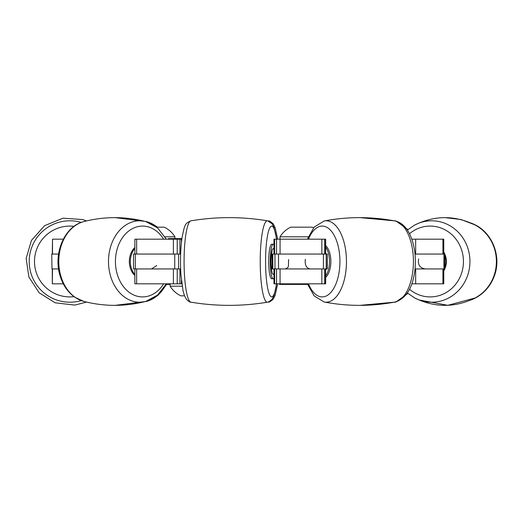 <?xml version="1.0" encoding="UTF-8"?>
<svg xmlns="http://www.w3.org/2000/svg" width="523" height="523" viewBox="0 0 523 523"><rect width="100%" height="100%" fill="white"/><g stroke="black" fill="none" stroke-linecap="round" stroke-linejoin="round"><path stroke-width="0.78" d="M133.522 254.06L135.294 254.06L135.294 268.94L133.522 268.94M274.98 268.94L274.98 254.06L278.53 254.06L278.53 268.94L271.548 268.94M51.757 254.06L51.973 268.94L51.757 254.06M63.303 239.181L52.509 239.181L52.509 254.06L58.576 254.06L51.973 254.06M180.631 268.94L174.741 268.94L174.741 254.06L135.294 254.06M174.741 254.06L178.578 254.06L178.578 268.94M180.631 254.06L178.578 254.06M272.176 268.94L272.176 254.06L272.816 254.06L272.816 268.94M274.98 254.06L272.816 254.06M327.195 268.94L327.313 254.06L327.313 268.94L323.391 268.94L323.391 254.06L278.53 254.06M323.391 254.06L326.215 254.06L326.215 268.94M327.195 254.06L326.215 254.06M443.935 254.06L444.772 254.06L444.772 268.94L443.935 268.94L443.935 254.06L415.02 254.06M443.935 268.94L415.02 268.94M323.391 268.94L278.53 268.94M174.741 268.94L135.294 268.94M52.293 268.94L52.293 283.819L52.509 268.94L58.576 268.94L51.973 268.94M134.862 268.94L134.862 283.819L181.821 283.819M273.967 268.94L273.967 283.819L325.659 283.819L325.659 268.94M411.797 283.819L443.766 283.819L443.766 268.94M415.661 283.819L415.661 268.94L442.929 268.94L442.929 283.819M280.067 283.819L280.067 268.94L321.848 268.94L321.848 283.819M136.647 283.819L136.647 268.94L173.388 268.94L173.388 283.819M52.509 283.819L63.303 283.819M181.821 239.181L134.862 239.181L134.862 254.06M325.659 254.06L325.659 239.181L273.967 239.181L273.967 254.06M321.848 239.181L321.848 254.06L280.067 254.06L280.067 239.181M443.766 254.06L443.766 239.181L411.797 239.181M442.929 239.181L442.929 254.06L415.661 254.06L415.661 239.181M52.509 239.181L52.293 254.06M173.388 239.181L173.388 254.06L136.647 254.06L136.647 239.181M443.766 270.894A17.259 16.22 -90 0 0 445.321 267.632A17.259 16.22 -90 0 0 443.766 252.106M443.766 269.966A17.259 16.22 -90 0 0 444.269 268.94M444.772 267.698A17.259 16.22 -90 0 0 444.792 267.632A17.259 16.22 -90 0 0 444.772 255.302M444.269 254.06A17.259 16.22 -90 0 0 443.766 253.034M170.125 284.414L166.02 284.414M307.596 284.414L279.472 284.414L279.472 283.819M297.744 283.819L297.744 284.414M168.393 239.181L168.393 238.586L181.906 238.586M184.527 295.841L180.866 295.841A25.182 25.182 0 0 1 170.125 286.199L182.167 286.199M165 236.801L174.924 236.801A25.182 25.182 0 0 0 164.183 227.159L156.684 227.159M280.021 239.181L280.021 236.801L308.295 236.801M313.539 227.812A25.182 25.182 0 0 0 312.251 227.159L290.762 227.159A25.182 25.182 0 0 0 280.021 236.801M325.659 277.327A17.259 8.63 -90 0 0 330.288 267.632A17.259 8.63 -90 0 0 325.659 245.673M325.659 275.869A17.259 8.63 -90 0 0 328.947 267.632A17.259 8.63 -90 0 0 325.659 247.131M273.967 244.757A17.259 2.994 90 0 0 273.241 244.241L271.718 244.241A17.259 2.994 90 0 0 268.914 267.632A17.259 2.994 90 0 0 271.718 278.759L273.241 278.759A17.259 2.994 90 0 0 273.967 278.243M273.241 244.241A17.259 2.994 90 0 0 270.437 267.632A17.259 2.994 90 0 0 273.241 278.759M134.862 247.464A17.259 13.219 90 0 0 130.194 267.632A17.259 13.219 90 0 0 134.862 275.536M134.862 248.49A17.259 13.219 90 0 0 131.188 267.632A17.259 13.219 90 0 0 134.862 274.51M412 283.819L412 283.244M325.541 283.819L325.541 268.94M324.678 283.819L324.678 268.94M276.523 283.819L276.523 268.94M274.614 283.819L274.614 268.94M181.416 283.819L181.416 280.4M179.945 283.819L179.945 268.94M177.225 283.819L177.225 268.94M181.416 239.181L181.416 242.6M179.945 239.181L179.945 254.06M274.614 239.181L274.614 254.06M276.523 239.181L276.523 254.06M324.678 239.181L324.678 254.06M325.541 239.181L325.541 254.06M412 239.181L412 239.756M177.225 239.181L177.225 254.06M475.44 297.803A40.702 38.251 -90 0 0 493.902 275.954A40.702 38.251 -90 0 0 475.44 225.197C492.673 234.029 501.093 257.224 494 275.876C490.411 285.604 484.22 292.913 475.44 297.803C455.095 307.87 434.744 307.87 414.399 297.803L407.339 292.9M475.44 225.197C455.095 215.13 434.744 215.13 414.399 225.197A40.702 38.251 90 0 1 457.265 231.231A40.702 38.251 90 0 1 467.451 275.954A40.702 38.251 90 0 1 414.399 297.803M409.476 289.245A35.42 33.282 -90 0 0 461.273 274.078A35.42 33.282 -90 0 0 449.813 232.912A35.42 33.282 -90 0 0 409.476 233.755M395.009 302.019A40.702 20.351 -90 0 0 412.098 275.954A40.702 20.351 -90 0 0 395.009 220.981C411.045 223.994 418.557 252.079 414.138 275.078C411.372 289.984 404.998 298.966 395.009 302.019C371.395 306.478 347.782 306.478 324.175 302.019L314.16 295.913L307.38 283.819M395.009 220.981C371.395 216.522 347.782 216.522 324.175 220.981A40.702 20.351 90 0 1 345.134 275.954A40.702 20.351 90 0 1 324.175 302.019M308.472 283.819A35.42 17.71 -90 0 0 325.031 296.469A35.42 17.71 -90 0 0 338.773 274.078A35.42 17.71 -90 0 0 331.059 230.806A35.42 17.71 -90 0 0 308.472 239.181M325.659 270.097A12.853 6.426 -90 0 0 326.123 268.94M326.123 254.06A12.853 6.426 -90 0 0 325.659 252.903M267.501 302.183A40.702 7.067 -90 0 1 260.689 275.954A40.702 7.067 -90 0 1 267.501 220.817C241.986 216.581 216.463 216.581 190.941 220.817A40.702 7.067 90 0 0 184.541 275.954A40.702 7.067 90 0 0 190.941 302.183C216.463 306.419 241.986 306.419 267.501 302.183L268.77 301.843L272.038 299.319L274.052 295.482L276.621 283.819M276.49 239.181A35.42 6.152 90 0 0 268.645 230.806A35.42 6.152 90 0 0 265.965 274.078A35.42 6.152 90 0 0 270.737 296.469A35.42 6.152 90 0 0 276.49 283.819M273.967 249.347A12.853 2.229 90 0 0 271.64 252.55A12.853 2.229 90 0 0 271.156 266.063A12.853 2.229 90 0 0 273.967 273.653M145.786 301.411A40.702 31.177 -90 0 1 110.523 275.954A40.702 31.177 -90 0 1 115.877 235.2A40.702 31.177 -90 0 1 145.786 221.589C125.141 216.326 104.495 216.326 83.85 221.589A40.702 31.177 90 0 0 60.818 275.954A40.702 31.177 90 0 0 83.85 301.411C104.495 306.674 125.141 306.674 145.786 301.411L157.56 295.116L166.334 283.819M163.621 239.181A35.42 27.131 90 0 0 129.018 230.806A35.42 27.131 90 0 0 117.191 274.078A35.42 27.131 90 0 0 138.249 296.469A35.42 27.131 90 0 0 163.621 283.819M81.248 300.594A40.702 40.702 0 0 1 39.99 233.905A40.702 40.702 0 0 1 81.248 222.406M74.037 226.322A35.42 35.42 0 0 0 36.8 274.078A35.42 35.42 0 0 0 74.037 296.678M115.165 305.36L146.473 301.411A40.702 31.177 -90 0 0 166.131 284.414M157.096 227.159A40.702 31.177 -90 0 0 146.473 221.589L115.165 217.64M277.68 283.819L275.111 295.482L273.091 299.319L269.822 301.843L268.561 302.183A40.702 7.067 -90 0 0 269.803 301.34M269.803 221.66A40.702 7.067 -90 0 0 268.561 220.817L269.822 221.157L273.091 223.681L275.111 227.518L277.68 239.181M360.053 305.36L395.937 302.019A40.702 20.351 -90 0 1 394.028 302.202M394.028 220.798A40.702 20.351 -90 0 1 395.937 220.981L360.053 217.64M419.243 299.986L447.799 305.314L475.806 297.803A40.702 38.251 -90 0 1 470.962 299.986M470.962 223.014A40.702 38.251 -90 0 1 475.806 225.197L460.972 219.516L445.106 217.633M133.509 254.06L133.509 268.94M414.399 225.197L407.339 230.1M425.356 268.94C419.806 267.992 417.576 264.645 418.675 258.905M170.125 283.819L170.125 286.199M174.924 238.586L174.924 236.801M324.175 220.981L314.16 227.087L307.38 239.181M310.054 268.94C306.243 268.031 304.674 264.801 305.354 259.258M190.941 302.183C190.32 302.484 188.81 301.529 186.41 299.319L184.39 295.482L183.03 290.755L180.912 274.431C180.102 260.814 180.5 248.386 182.115 237.141C184.894 224.393 184.658 223.72 190.941 220.817M276.621 239.181L274.045 227.485L272.058 223.707L267.501 220.817M271.699 270.79L271.221 265.723C270.626 260.683 271.751 251.315 272.058 251.648L271.699 252.21M285.434 268.94C289.356 266.508 288.127 268.377 288.631 259.545M272.176 254.06L271.548 254.06M83.85 301.411L74.802 297.221C67.742 292.174 62.812 284.963 60.021 275.575C53.052 253.544 64.492 226.067 83.85 221.589M166.334 239.181L157.56 227.884L145.786 221.589M151.507 268.94L156.769 265.553M86.55 302.085L74.802 305.092L55.124 302.797L39.192 292.815L28.902 277.079L26.15 258.48L31.432 240.436L44.625 225.655L62.969 218.189L82.732 219.555L86.55 220.915M146.473 301.411L158.005 295.318L166.713 284.414M146.473 221.589L155.527 225.779L157.371 227.159M395.937 302.019L407.927 293.396M407.927 229.604L395.937 220.981M475.806 297.803C484.586 292.913 490.777 285.604 494.372 275.876C501.459 257.224 493.039 234.029 475.806 225.197"/></g></svg>
